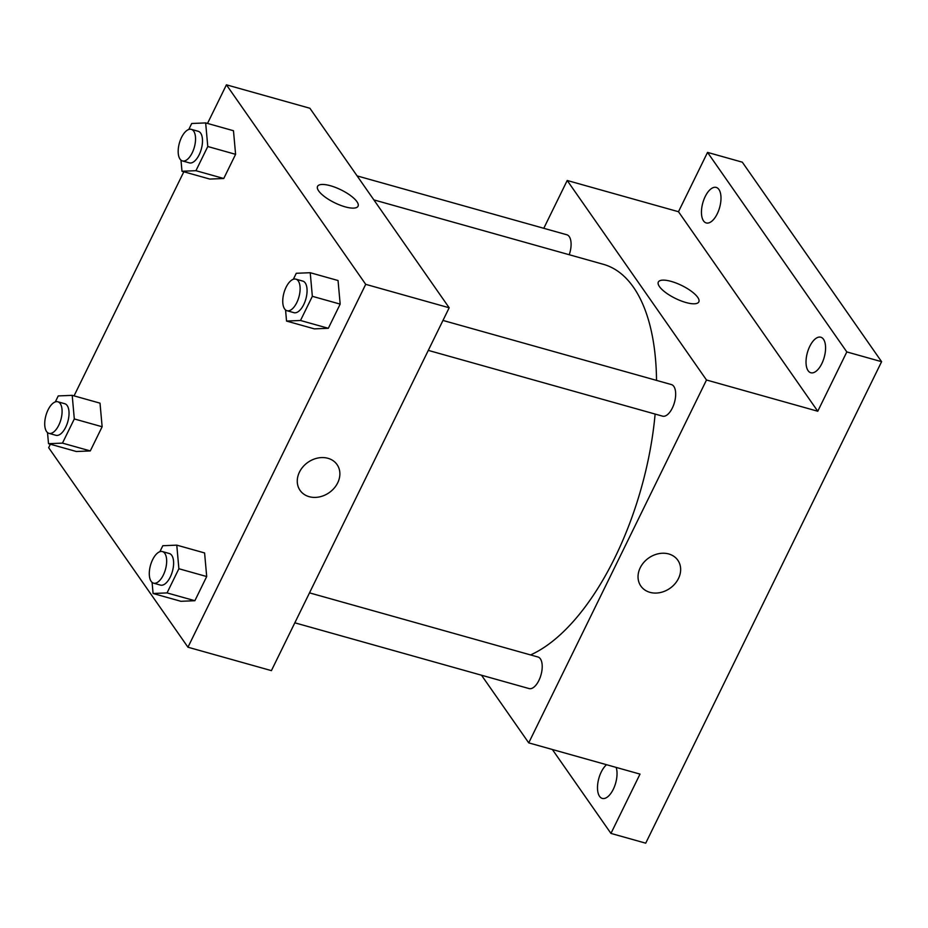 <?xml version="1.0" encoding="UTF-8"?>
<svg xmlns="http://www.w3.org/2000/svg" width="928" height="928" viewBox="0 0 928 928"><rect width="100%" height="100%" fill="white"/><g stroke="black" fill="none" stroke-linecap="round" stroke-linejoin="round"><path stroke-width="1.39" d="M543.785 228.3L567.205 180.484L678.484 211.723L707.542 152.401L742.307 162.168L881.6 361.688L645.714 843.181L610.949 833.414L552.369 749.499M707.542 152.401L846.823 351.932L881.6 361.688M846.823 351.932L817.765 411.243L706.498 380.004L528.728 742.864L640.007 774.103L610.949 833.414M677.823 560.245A22.55 18.514 -34.9 0 1 674.876 583.886A22.55 18.514 -34.9 0 1 649.936 592.342A22.55 18.514 -34.9 0 1 640.854 586.055A22.55 18.514 -34.9 0 1 648.742 557.972A22.55 18.514 -34.9 0 1 677.834 560.245A22.55 18.514 -34.9 0 1 674.876 583.898A22.55 18.514 -34.9 0 1 649.936 592.342A22.55 18.514 -34.9 0 1 640.854 586.055M616.157 767.41A18.444 8.723 105.7 0 1 613.292 789.276A18.444 8.723 105.7 0 1 602.272 798.405A18.444 8.723 105.7 0 1 601.24 772.015A18.444 8.723 105.7 0 1 606.552 764.718M717.251 213.811A18.444 8.723 105.7 0 1 706.231 222.94A18.444 8.723 105.7 0 1 705.199 196.55A18.444 8.723 105.7 0 1 716.207 187.421A18.444 8.723 105.7 0 1 717.251 213.811M821.825 363.614A18.444 8.723 105.7 0 1 810.805 372.743A18.444 8.723 105.7 0 1 809.773 346.341A18.444 8.723 105.7 0 1 820.781 337.212A18.444 8.723 105.7 0 1 821.825 363.614M678.484 211.723L817.765 411.243M530.584 654.924A204.984 96.988 -74.3 0 0 655.122 414.062M656.525 380.387A204.984 96.988 -74.3 0 0 603.374 264.318L373.868 199.891M567.205 180.484L706.498 380.004M528.728 742.864L481.504 675.213M569.224 254.736A16.402 7.76 -74.3 0 0 566.846 234.772L357.118 175.902M294.837 622.816L529.088 688.576A16.402 7.76 -74.3 0 0 541.001 674.888A16.402 7.76 -74.3 0 0 537.962 657.001L309.511 592.864M428.295 350.39L662.557 416.15A16.402 7.76 -74.3 0 0 674.459 402.45A16.402 7.76 -74.3 0 0 671.42 384.575L442.969 320.438M658.323 282.042A22.55 7.192 -153.9 0 1 676.408 283.156A22.55 7.192 -153.9 0 1 697.705 297.331A22.55 7.192 -153.9 0 1 698.83 301.878A22.55 7.192 -153.9 0 1 675.41 298.422A22.55 7.192 -153.9 0 1 658.335 282.042A22.55 7.192 -153.9 0 1 676.408 283.156A22.55 7.192 -153.9 0 1 697.705 297.331A22.55 7.192 -153.9 0 1 698.83 301.878M207.512 123.436L226.432 84.819L309.882 108.251L449.175 307.771L271.405 670.631L187.955 647.21L48.662 447.679L50.367 444.21M226.432 84.819L365.713 284.339L449.175 307.771M365.713 284.339L187.955 647.21M337.05 464.58A22.55 18.514 -34.9 0 1 334.103 488.232A22.55 18.514 -34.9 0 1 309.163 496.677A22.55 18.514 -34.9 0 1 300.08 490.39A22.55 18.514 -34.9 0 1 307.968 462.306A22.55 18.514 -34.9 0 1 337.05 464.58A22.55 18.514 -34.9 0 1 334.103 488.232A22.55 18.514 -34.9 0 1 309.163 496.677A22.55 18.514 -34.9 0 1 300.069 490.39M233.473 130.732L235.596 154.326L223.752 178.501L209.798 179.069L223.752 178.501L235.596 154.326L233.473 130.732L205.656 122.914L207.779 146.52L195.936 170.694L181.981 171.262L180.983 160.15M204.589 552.949L206.7 576.543L194.868 600.718L180.902 601.298L194.868 600.718L206.7 576.543L204.589 552.949L176.772 545.142L178.884 568.736L167.04 592.911L153.085 593.491L152.088 582.378M74.054 395.862L183.825 171.784M338.047 280.523L340.17 304.117L328.326 328.292L314.372 328.872L328.326 328.292L340.17 304.117L338.047 280.523L310.23 272.716L312.342 296.31L300.51 320.485L286.543 321.065L285.557 309.94M100.015 403.158L102.138 426.752L90.294 450.927L76.328 451.507L90.294 450.927L102.138 426.752L100.015 403.158L72.198 395.351L74.31 418.946L62.466 443.12L48.511 443.688L47.514 432.576M317.55 186.377A22.55 7.192 -153.9 0 1 335.634 187.491A22.55 7.192 -153.9 0 1 356.92 201.666A22.55 7.192 -153.9 0 1 358.046 206.213A22.55 7.192 -153.9 0 1 334.637 202.756A22.55 7.192 -153.9 0 1 317.55 186.377A22.55 7.192 -153.9 0 1 335.623 187.491A22.55 7.192 -153.9 0 1 356.932 201.666A22.55 7.192 -153.9 0 1 358.046 206.213M55.309 401.905L58.244 395.92L72.198 395.351M48.975 433.353L55.924 435.313A16.402 7.76 -74.3 0 0 67.825 421.614A16.402 7.76 -74.3 0 0 64.786 403.726L57.838 401.778A16.402 7.76 -74.3 0 0 46.876 412.6A16.402 7.76 -74.3 0 0 46.562 431.52A16.402 7.76 -74.3 0 0 48.975 433.353A16.402 7.76 -74.3 0 0 60.877 419.665A16.402 7.76 -74.3 0 0 57.838 401.778M74.31 418.946L102.138 426.752M62.466 443.12L90.294 450.927M48.511 443.688L76.328 451.507M188.778 129.479L191.702 123.494L205.656 122.914M182.433 160.927L189.382 162.876A16.402 7.76 -74.3 0 0 201.283 149.188A16.402 7.76 -74.3 0 0 198.244 131.3L191.296 129.352A16.402 7.76 -74.3 0 0 180.334 140.174A16.402 7.76 -74.3 0 0 180.02 159.094A16.402 7.76 -74.3 0 0 182.433 160.927A16.402 7.76 -74.3 0 0 194.335 147.239A16.402 7.76 -74.3 0 0 191.296 129.352M207.779 146.52L235.596 154.326M195.936 170.694L223.752 178.501M181.981 171.262L209.798 179.069M159.883 551.696L162.818 545.722L176.772 545.142M153.538 583.155L160.498 585.104A16.402 7.76 -74.3 0 0 172.399 571.416A16.402 7.76 -74.3 0 0 169.36 553.529L162.412 551.568A16.402 7.76 -74.3 0 0 151.45 562.391A16.402 7.76 -74.3 0 0 151.136 581.322A16.402 7.76 -74.3 0 0 153.538 583.155A16.402 7.76 -74.3 0 0 165.451 569.456A16.402 7.76 -74.3 0 0 162.412 551.568M178.884 568.736L206.7 576.543M167.04 592.911L194.868 600.718M153.085 593.491L180.902 601.298M293.341 279.27L296.276 273.284L310.23 272.716M287.007 310.718L293.956 312.678A16.402 7.76 -74.3 0 0 305.857 298.978A16.402 7.76 -74.3 0 0 302.818 281.103L295.87 279.142A16.402 7.76 -74.3 0 0 284.908 289.965A16.402 7.76 -74.3 0 0 284.594 308.896A16.402 7.76 -74.3 0 0 287.007 310.718A16.402 7.76 -74.3 0 0 298.909 297.03A16.402 7.76 -74.3 0 0 295.87 279.142M312.342 296.31L340.17 304.117M300.51 320.485L328.326 328.292M286.543 321.065L314.372 328.872"/></g></svg>
